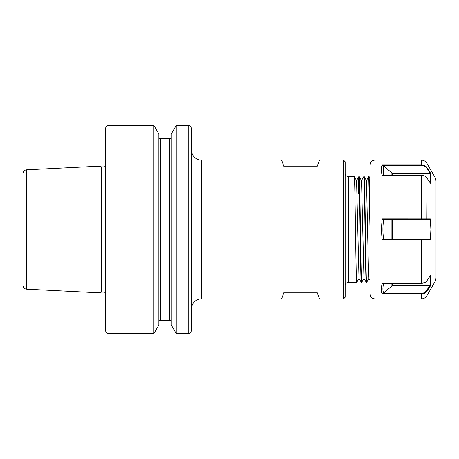 <?xml version="1.0" encoding="UTF-8"?>
<svg xmlns="http://www.w3.org/2000/svg" width="459" height="459" viewBox="0 0 459 459"><rect width="100%" height="100%" fill="white"/><g stroke="black" fill="none" stroke-linecap="round" stroke-linejoin="round"><path stroke-width="0.69" d="M348.473 176.623L348.473 282.377L356.735 282.377C355.909 285.641 355.082 173.359 354.256 176.623L348.473 176.623A3.305 3.305 0 0 1 345.168 173.318M348.473 282.377A3.305 3.305 0 0 0 345.168 285.682M345.168 161.752L345.168 297.248L343.516 298.901L343.516 160.099L345.168 161.752M343.516 160.099L319.481 160.099L317.077 166.709L284.029 166.709L281.625 160.099L201.409 160.099A9.914 9.914 0 0 1 191.495 150.185L191.495 308.815A9.914 9.914 0 0 1 201.409 298.901L281.625 298.901L284.029 292.291L317.077 292.291L319.481 298.901L343.516 298.901M98.96 166.198L26.72 169.819A3.965 3.965 0 0 0 22.95 173.777L22.95 285.223A3.965 3.965 0 0 0 26.72 289.181L98.96 292.802L98.96 166.198L101.175 166.789L101.175 292.211L98.96 292.802M188.19 333.601A3.305 3.305 0 0 0 191.495 330.296L191.495 128.704A3.305 3.305 0 0 0 188.19 125.399L176.216 125.399L176.216 333.601L188.19 333.601L188.19 125.399M153.897 125.399L108.875 125.399A3.305 3.305 0 0 0 105.57 128.704L105.57 330.296A3.305 3.305 0 0 0 108.875 333.601L153.897 333.601L153.897 125.399L158.86 133.999L158.86 325.001L153.897 333.601M171.253 322.034A1.652 1.652 0 0 0 169.601 320.382L169.601 138.618L160.512 138.618A1.652 1.652 0 0 1 158.86 136.966M169.601 320.382L160.512 320.382A1.652 1.652 0 0 0 158.86 322.034M169.601 138.618A1.652 1.652 0 0 0 171.253 136.966M354.273 176.64L356.568 180.605L359.007 278.395L361.313 282.377C360.487 285.641 359.661 173.359 358.835 176.623L359.213 176.623L361.526 180.605L363.964 278.395L366.271 282.377C365.444 285.641 364.618 173.359 363.792 176.623L364.171 176.623C364.997 173.359 365.823 285.641 366.649 282.377L368.961 278.395M361.313 282.377L361.692 282.377C360.866 285.641 360.04 173.359 359.213 176.623M366.271 282.377L366.649 282.377M369.954 280.185L368.921 278.395L368.319 264.086L366.483 180.605L364.171 176.623M369.954 227.039L368.749 176.623L369.145 176.64L369.954 178.04M369.954 203.199L369.145 176.64M356.528 180.605L358.818 176.64L358.186 193.474M359.024 178.172L358.565 193.423M359.047 278.395L356.735 282.377M363.792 176.623L361.485 180.605M364.004 278.395L361.692 282.377M368.749 176.623L366.443 180.605L365.898 192.396M176.216 333.601L171.253 325.001L171.253 133.999L176.216 125.399M105.57 165.969A1.985 1.985 0 0 1 103.918 166.858L103.918 292.142A1.985 1.985 0 0 1 105.57 293.031M103.918 166.858L101.686 166.858L101.686 292.142L103.918 292.142M101.686 166.858A1.985 1.985 0 0 1 101.175 166.789M101.686 292.142A1.985 1.985 0 0 0 101.175 292.211M436.05 180.875L436.05 278.125L435.166 281.43L435.166 177.57L436.05 180.875M369.954 229.5L369.954 165.056C370.247 162.044 371.899 160.392 374.911 160.099L374.911 298.901C371.899 298.608 370.247 296.956 369.954 293.944L369.954 229.5M382.095 239.782L383.202 239.414L429.681 239.414L430.393 239.747L382.095 239.782L381.354 229.5L382.135 218.92L430.358 218.943L430.043 219.586L382.691 219.586L382.135 218.92M430.358 172.848L430.393 183.25L426.985 178.069C425.671 176.233 423.76 175.275 421.264 175.2L382.095 175.2C381.096 170.828 381.108 167.363 382.135 164.81L421.264 164.81C423.76 164.884 425.671 165.854 426.985 167.713L430.358 172.848L430.043 173.169L392.37 173.169L392.37 175.2M430.393 239.747L430.898 229.5L430.358 218.943M426.985 280.724L430.358 275.595L430.393 285.997L426.985 291.172C425.671 293.037 423.76 294.007 421.264 294.081L382.095 294.081C381.096 291.499 381.108 288.011 382.135 283.61L421.264 283.61L425.745 282.084L426.985 280.724L426.985 239.741L426.451 239.414M383.655 219.586C382.674 226.195 382.674 232.805 383.655 239.414M391.9 175.2L391.9 173.003L383.655 165.86L383.529 175.2M430.043 173.169L426.744 168.155C425.487 166.376 423.663 165.452 421.264 165.378L382.691 165.378L382.135 164.81M391.9 173.003A0.66 0.574 180 0 0 392.37 173.169M382.691 165.378L383.655 165.86M391.9 285.997L383.202 293.364L421.264 293.364C423.531 293.295 425.258 292.423 426.451 290.742L429.681 285.831L392.37 285.831A0.66 0.574 0 0 0 391.9 285.997L391.9 283.708M383.655 283.226C382.674 287.38 382.674 290.685 383.655 293.14M429.681 285.831L430.393 285.997M425.642 282.165L421.264 283.708L382.135 283.61M435.166 281.43L426.985 295.596L426.985 291.172L426.451 290.742M382.095 294.081L383.202 293.364M26.72 169.819L26.72 289.181M108.875 125.399L108.875 333.601M201.409 160.099L201.409 298.901M160.512 138.618L160.512 320.382M421.264 219.586L421.264 175.2M421.264 165.378L421.264 160.099L374.911 160.099M435.166 177.57L426.985 163.404L426.744 168.155M426.985 178.069L426.744 219.586M374.911 298.901L421.264 298.901L421.264 293.364M421.264 283.708L421.264 239.414M391.9 239.414L391.9 219.586M392.37 219.586L392.37 239.414M392.37 283.708L392.37 285.831M426.985 163.404C425.665 161.281 423.76 160.18 421.264 160.099M421.264 298.901C423.76 298.82 425.665 297.719 426.985 295.596"/></g></svg>
